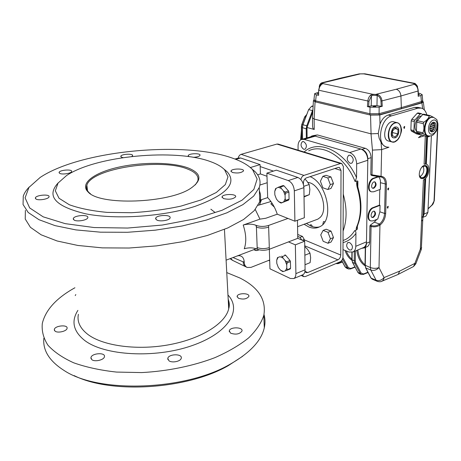 <?xml version="1.0" encoding="UTF-8"?>
<svg xmlns="http://www.w3.org/2000/svg" width="461" height="461" viewBox="0 0 461 461"><rect width="100%" height="100%" fill="white"/><g stroke="black" fill="none" stroke-linecap="round" stroke-linejoin="round"><path stroke-width="0.69" d="M255.93 225.268L256.408 227.135L257.18 247.557C260.961 248.934 265.006 248.946 269.305 247.592L269.362 249.251C265.063 250.611 261.024 250.6 257.244 249.217L256.835 249.032C253.037 247.54 248.842 247.448 244.249 248.767C246.56 242.134 246.214 234.228 243.201 225.043C247.839 223.787 252.081 223.862 255.93 225.268L256.339 225.441C260.16 226.737 264.251 226.743 268.602 225.441L287.952 218.445L294.902 221.211L294.325 190.883C293.864 185.76 291.842 182.331 288.263 180.585L266.89 173.134L267.674 197.608C271.863 202.027 275.056 207.554 277.263 214.198L287.952 218.445M250.634 167.769L250.623 167.464L260.09 164.612L240.636 157.985L238.354 158.054L234.943 159.039M260.09 164.612L260.419 173.941L266.994 176.258M294.902 221.211L304.335 217.753L303.903 187.656C303.465 182.573 301.448 179.179 297.864 177.462L276.421 170.167L266.89 173.134M297.454 220.272L297.777 238.331L304.675 241.212L305.084 269.794C305.078 272.163 304.387 273.788 303.021 274.67L302.255 274.992M259.14 249.845L256.771 250.588L253.717 249.77L256.051 248.715M277.263 214.198L265.778 218.26L259.952 219.136L243.201 225.043M259.952 219.136L255.261 209.484M250.623 167.464L250.029 167.257M269.328 249.263L269.95 268.815L290.401 278.502L293.87 278.53C295.224 277.655 295.904 276.018 295.904 273.632L295.351 244.843L288.477 241.904L297.777 238.331M295.351 244.843L304.675 241.212M251.274 168.34L255.279 171.872C259.774 176.609 261.093 181.824 259.249 187.506L253.717 196.052L242.912 204.626L226.956 212.792L206.367 220.076L182.032 226.005L155.224 230.177L127.495 232.286L100.521 232.183L75.909 229.901L55.049 225.625L38.954 219.684L28.225 212.498L23.05 204.511L23.269 196.155C24.329 193.032 26.352 189.955 29.325 186.924M259.37 190.958C260.84 194.375 260.972 197.971 259.756 201.734L254.282 210.608L243.564 219.499L227.746 227.953L207.323 235.479L183.184 241.599L156.596 245.88L129.086 248.024L102.313 247.874L77.874 245.459L57.141 240.988L41.127 234.799L30.42 227.313L25.228 219.01L25.39 210.331M224.68 169.832L225.083 169.942M232.321 172.46L230.99 171.019C231.618 168.392 244.664 168.346 243.466 170.979C241.155 172.984 237.438 173.474 232.321 172.46M223.458 198.57L222.058 196.847C222.836 193.735 237.017 193.735 235.629 196.853C233.047 199.221 228.99 199.792 223.458 198.57M156.798 220.053L155.628 218.289C156.521 214.78 171.601 214.434 170.063 217.961C169.55 220.364 160.14 221.862 156.798 220.053M74.117 220.087L73.282 218.595C74.14 215.16 89.284 214.284 87.78 217.753C87.279 220.22 77.096 221.977 74.117 220.087M36.021 199.077L35.359 197.896C36.067 194.928 50.335 193.879 49.01 196.887C48.601 199.077 38.655 200.766 36.021 199.077M59.786 173.411L59.1 172.385C59.682 169.873 72.752 169.008 71.605 171.561C71.282 173.405 62.316 174.817 59.786 173.411M123.052 157.639L121.658 157.282L120.811 156.244C121.335 153.957 133.632 153.398 132.578 155.709L131.737 156.51M188.981 156.654L188.226 155.611C188.762 153.282 201.065 153.012 199.988 155.351C199.198 156.498 196.933 157.149 193.182 157.299M232.188 158.042C241.38 161.194 248.174 165.061 252.576 169.636L257.14 179.047L253.844 189.448L242.1 200.143L222.046 210.279L194.744 218.889L162.284 225.054L127.628 228.051L94.177 227.55L65.18 223.643L43.178 216.837L29.677 207.934L25.09 197.832L28.951 187.414L40.188 177.422C81.067 150.251 184.331 140.893 232.188 158.042M223.833 169.008L227.342 171.982C237.219 183.495 226.437 194.957 195.003 206.372C163.943 216.486 116.587 219.839 86.028 213.892C55.199 206.493 45.933 196.138 58.23 182.833M188.37 168.04C201.532 173.451 202.339 180.193 190.796 188.267C169.199 203.278 99.732 205.825 88.16 192.03C79.298 183.599 94.009 172.691 118.183 167.28C142.311 161.799 172.616 162.059 188.37 168.04M210.648 161.678C216.906 163.932 221.551 166.623 224.588 169.757L227.993 176.834L225.325 184.59L216.307 192.491L201.198 199.89L180.908 206.119C165.257 209.501 148.834 211.697 131.627 212.717L107.102 212.383C91.918 210.931 79.315 208.378 69.294 204.73L59.014 198.259L55.326 190.825L58.051 183.069L66.54 175.555C96.453 155.53 175.82 148.442 210.648 161.678M238.412 298.267C243.247 299.713 246.727 299.103 248.865 296.435C249.948 292.902 237.669 292.764 237.127 296.302L238.412 298.267M230.633 333.176C235.83 334.893 239.616 334.185 241.985 331.067C243.229 326.918 229.941 326.711 229.284 330.86L230.633 333.176M168.945 360.773C172.12 363.216 180.845 361.366 181.254 358.191C182.579 353.535 168.507 353.777 167.792 358.416L168.945 360.773M91.785 359.626C94.661 362.173 104.077 359.995 104.434 356.728C105.673 352.146 91.56 353.091 90.932 357.638L91.785 359.626M54.997 331.102C57.562 333.401 66.799 331.286 67.064 328.365C68.142 324.36 54.796 325.552 54.3 329.517L54.997 331.102M75.817 294.567L75.224 295.564M226.76 272.584L239.904 277.995C258.483 287.376 266.458 299.811 263.83 315.295C261.375 322.833 256.356 330.33 248.773 337.786C239.732 345.064 228.443 351.685 214.918 357.65C193.309 365.919 167.683 371.209 141.694 372.58L116.524 372.073C100.51 370.327 86.253 367.244 73.743 362.83C62.575 357.765 53.966 351.876 47.909 345.151C43.426 338.138 41.559 330.889 42.314 323.415C45.581 309.901 56.455 298.013 74.924 287.756M228.518 305.309L229.255 305.954M242.636 356.29L228.051 365.78C187.443 389.286 111.176 394.339 74.106 375.594M264.009 314.477C265.219 318.764 265.305 323.213 264.28 327.84C261.324 340.835 249.85 353.011 229.86 364.363C185.109 390.502 98.642 393.671 64.021 370.442C49.39 361.096 42.671 350.372 43.853 338.265M257.607 174.811L260.419 173.941M259.889 185.057L267.201 182.717M269.362 249.251L288.477 241.904M236.752 256.126L238.372 255.699C241.892 255.601 243.84 257.641 244.209 261.825L244.238 262.378C244.411 264.914 245.396 266.608 247.194 267.461L250.957 267.397L269.668 260.01M232.39 260.263L230.027 258.673M259.704 200.276L267.674 197.608M258.16 205.312L270.935 201.532M274.324 207.098L270.814 203.785L272.157 203.324M233.03 257.538L243.114 261.842C243.293 264.372 244.284 266.066 246.082 266.919L246.842 267.288M230.598 258.46L232.742 260.436L245.73 266.746M256.339 225.441L256.408 227.135C260.223 228.443 264.309 228.443 268.654 227.14L269.305 247.592M90.552 193.868L89.204 192.744C86.731 190.376 85.953 187.863 86.864 185.195C91.71 168.207 161.327 157.869 187.696 169.106C195.792 172.258 199.135 176.269 197.729 181.133L195.314 184.89M261.502 199.676L259.555 204.84M269.921 201.878L270.67 201.169M261.133 199.803L259.56 204.805M315.854 219.88L317.86 219.131L319.767 217.748C329.206 210.06 320.28 183.392 307.931 182.435M323.115 230.391L326.175 229.215L331.038 231.117L333.487 237.571L331.05 242.042L328.007 243.264L323.173 241.287L320.747 234.891L323.115 230.391L327.973 232.309L330.433 238.781L328.007 243.264M331.038 231.117L327.973 232.309M333.487 237.571L330.433 238.781M322.833 176.333L325.967 175.289L330.958 176.915L333.476 183.518L330.975 188.422L327.846 189.506L322.89 187.811L320.401 181.259L322.833 176.333L327.811 177.969L330.341 184.596L327.846 189.506M330.958 176.915L327.811 177.969M333.476 183.518L330.341 184.596M276.704 260.217L277.499 257.59L280.075 256.725L283.031 258.062L285.152 260.632L286.725 264.804L286.805 268.048L285.399 270.832L283.371 271.471L280.432 270.094L278.352 267.541L276.796 263.427L276.704 260.217L278.069 257.417M280.075 256.725L277.499 257.59M281.59 256.178L282.403 256.547L283.031 258.062M284.858 254.887L285.67 255.25L282.403 256.547M285.67 255.25L289.992 260.465L286.725 261.779L287.157 262.926L286.725 264.804M289.992 260.465L290.418 261.606L287.157 262.926M290.418 261.606L290.563 268.204L285.399 270.832M290.563 268.204L290.176 268.965L286.926 270.302M283.371 271.471L282.789 271.615L280.628 270.261M285.152 260.632L286.725 261.779M286.805 268.048L287.312 269.541M305.015 264.741L310.115 262.637L310.645 257.808L309.999 253.141L307.527 249.297L304.75 246.554M304.877 255.21L309.999 253.141M371.929 217.338L372.695 217.223C375.058 215.333 375.542 213.316 374.142 211.184M372.551 188.169L373.249 188.065C375.686 186.123 376.147 184.054 374.632 181.847M423.14 166.248C424.673 170.495 423.601 173.993 419.919 176.73M421.296 178.511L422.766 178.344C427.134 177.03 429.174 166.778 425.307 165.482M419.331 175.405L421.187 177.71L422.8 177.629C426.811 176.425 428.511 166.94 424.846 166.121L421.896 167.049M422.887 219.695L421.538 221.211L423.423 179.894C428.88 178.055 431.093 165.217 426.108 164.104L424.097 164.156L425.97 164.064M361.718 248.323L364.225 247.92C365.642 247.044 366.391 245.494 366.472 243.258L369.636 241.939L369.912 226.011L370.316 225.164L374.292 222.15L376.816 219.407M372.217 175.537L371.111 175.209L370.817 174.638L381.316 176.373C384.624 176.776 386.324 179.387 386.41 184.198L385.678 213.431C385.35 218.249 383.529 222.069 380.221 224.893L379.956 225.095L379.253 224.242L379.512 224.046C382.578 221.43 384.267 217.897 384.566 213.431L385.287 184.204C385.269 180.453 384.076 178.107 381.708 177.157L380.798 176.978M365.544 247.367L365.262 265.45L365.775 267.933L371.093 278.087L376.113 280.242C379.005 281.147 381.662 280.259 384.076 277.585C383.875 279.32 383.189 280.513 382.025 281.17C380.947 281.878 379.351 281.93 377.236 281.314L376.113 280.242L370.828 270.054C373.796 270.941 376.522 270.123 379.005 267.593L379.956 225.095C377.035 226.841 374.067 227.29 371.065 226.437L371.474 225.585C374.159 226.316 376.752 225.867 379.253 224.242M371.111 175.209L372.292 175.572L371.998 175.001L372.448 150.113L381.65 149.612L381.051 176.367L380.463 176.978L372.292 175.572L380.561 176.966M420.812 107.983L418.018 107.373L414.445 107.436L388.197 115.043C384.63 116.212 381.904 119.226 380.014 124.09L378.256 133.523L379.144 138.254L381.028 142.316C382.48 144.742 384.29 146.293 386.451 146.961L386.687 147.024M426.823 114.864C425.849 111.17 424.022 108.911 421.342 108.099L417.879 108.185L391.625 115.844C380.262 118.356 376.084 144.829 386.566 146.99L388.934 147.249L381.65 149.612L381.028 142.316M424.264 135.788L418.473 137.666L421.636 135.027M313.947 100.187L313.417 100.659L315.076 101.835L370.54 115.089L379.783 114.985L380.014 124.09M315.076 101.835L314.131 119.019L371.007 133.84L378.256 133.523M397.394 274.75L398.148 274.393L399.716 271.091L414.888 263.375L415.776 263.917M397.952 274.514L381.478 281.406M413.05 266.775L413.58 266.504L414.888 263.375L420.351 249.067L421.538 221.211M398.148 274.393L413.58 266.504L415.787 263.882L421.308 249.43L420.351 249.067L421.682 247.459M422.645 108.623L421.907 102.889L423.319 102.008L422.662 101.247M312.472 117.872L314.131 119.019L314.229 129.472C312.99 129.057 312.431 127.472 312.541 124.718L312.477 118.149M379.899 211.812L377.761 219.033L373.208 220.836L370.932 220.946C366.697 219.822 368.702 209.357 373.456 207.853L380.043 205.335L379.899 211.812L384.566 213.431L385.678 213.431M373.277 217.431C375.79 215.27 376.176 213.207 374.447 211.253C371.998 210.222 369.653 216.751 372.206 217.477L373.277 217.431M370.932 220.946L370.35 220.738C366.12 219.615 368.12 209.156 372.88 207.657L379.461 205.139L379.806 189.552M380.043 205.335L379.461 205.139M378.498 176.834L374.021 178.407C369.111 179.802 367.158 190.75 371.601 191.845L373.767 191.764L380.4 189.333L380.429 180.724L379.818 178.54L378.746 176.857M373.831 188.255C376.412 186.06 376.787 183.945 374.949 181.911C372.413 180.908 370.189 187.592 372.822 188.29L373.831 188.255M377.686 176.724L373.433 178.223C368.518 179.617 366.57 190.554 371.019 191.649L371.601 191.845M312.604 135.764L317.41 134.935L314.143 135.88L311.74 136.012L310.587 136.836M367.826 158.717C367.532 153.957 365.59 150.833 362.012 149.358L365.308 148.309C368.892 149.779 370.828 152.885 371.111 157.633L367.826 158.717L366.472 243.258M369.636 241.939C369.549 244.169 368.8 245.719 367.377 246.595L366.599 246.923M314.143 135.88L362.012 149.358M365.308 148.309L317.41 134.935M431.387 135.793L427.894 212.435L424.143 213.979L425.705 178.24L424.143 213.979L423.117 216.872L424.143 213.979L423.434 214.267L423.175 215.754L424.967 178.937L423.233 214.348M312.8 112.011L306.974 127.49L314.229 129.472M302.404 127.628L306.225 128.821L306.772 125.778L306.225 128.821L306.346 138.064L306.225 128.821L306.997 129.034L307.107 137.839L306.974 127.49M426.817 136.416L425.618 163.966L426.817 136.416M370.817 174.638L371.111 157.633M421.907 102.889L379.783 114.985M388.352 189.886L388.686 188.036C387.736 188.411 387.528 189.033 388.064 189.897L388.352 189.886M387.874 208.107L388.22 206.286C387.28 206.649 387.067 207.26 387.574 208.124L387.874 208.107M404.401 128.354L404.7 126.429C403.761 126.856 403.577 127.501 404.159 128.36L404.401 128.354M423.359 178.516C427.871 177.157 429.79 166.479 425.664 165.562C420.789 163.713 416.485 177.387 421.544 178.609L423.359 178.516M312.875 110.675L312.489 110.577L306.772 125.778L312.933 109.62L312.489 110.577L308.634 109.609L302.946 124.741L302.404 127.766L302.572 139.153M307.499 126.101L312.8 112.006M431.617 205.623L432.954 204.171M431.865 205.306L432.285 204.811M427.894 212.435L425.924 216.1L425.261 216.376M434.308 200.362L433.421 203.284M427.531 136.594L426.321 164.179L427.531 136.594M382.273 106.295L381.235 106.324L380.936 100.999C380.653 98.36 379.403 96.51 377.173 95.456L373.024 95.243L371.405 95.969L368.984 101.241L368.581 106.583L367.423 106.6L370.016 107.194L379.167 107.113L382.273 106.295L381.967 100.896L380.936 100.999M367.423 106.6L367.832 101.19C368.085 98.654 369.007 96.649 370.592 95.162L372.719 94.263L377.755 94.54L377.173 95.456L376.971 105.655L381.235 106.324M377.755 94.54C380.262 95.784 381.668 97.905 381.967 100.896L400.926 95.992L401.358 107.638L421.389 101.587L420.864 95.49L418.185 96.286L418.069 91.042C417.897 88.137 416.853 86.017 414.935 84.686L415.228 84.755M418.236 90.944L400.926 95.992C400.528 92.39 398.955 90.143 396.206 89.255L376.412 94.217L376.147 95.202M321.49 82.905L322.925 82.819L322.907 83.597L372.719 94.263L373.024 95.243M370.592 95.162L371.405 95.969L371.238 105.857L376.971 105.655M318.551 92.252L314.644 93.687L316.304 94.851L318.597 95.375L318.672 90.16M321.282 84.594L322.907 83.597L321.213 84.657C320.078 85.366 319.231 87.192 318.672 90.137L318.597 95.375M321.507 84.576C319.963 85.965 319.087 87.855 318.885 90.252L368.984 101.241M365.302 73.887L360.364 73.875L322.925 82.819L322.21 83.643L321.726 83.568C320.43 83.781 319.652 84.974 319.398 87.141M339.757 78.312L322.245 82.698L321.732 84.242M321.565 82.871L321.571 82.871C320.043 83.793 319.271 85.273 319.254 87.308L319.289 87.406M414.935 84.686L414.099 84.259L413.759 83.458L415.033 83.481L415.344 84.34L414.445 84.323M363.568 73.835L413.759 83.458L414.497 84.277M414.675 83.372L415.033 83.481M396.206 89.255L414.312 84.271M363.614 73.818L359.223 73.887M359.165 73.893L358.358 74.077M359.217 73.887L360.467 73.881M341.497 78.163L339.849 78.278M318.482 93.491L317.064 93.785L318.447 94.084M368.581 106.583L371.238 105.857M373.652 106.866L375.917 106.647L375.479 106.364L373.22 106.583L373.652 106.866M418.283 93.099L419.896 93.422L422.19 94.678L420.864 95.49M418.317 94.805L419.625 94.54L418.306 94.194M379.167 107.113L379.069 113.671L401.358 107.638L421.377 101.593L421.331 102.734L422.645 101.691M313.947 100.02L313.953 100.815L315.629 101.967L369.895 114.933L379.057 114.858L401.324 108.802L401.358 107.638L379.086 113.671L369.935 113.752L370.016 107.194M316.304 94.851L315.606 100.844L369.935 113.752L369.895 114.933M369.912 113.746L315.624 100.85L313.953 99.651L314.609 93.981M422.685 100.515L421.389 101.587M401.324 108.802L421.331 102.734M433.761 117.422L430.078 115.596L429.283 115.982L422.754 114.518L421.141 113.59L420.271 113.959L414.842 120.079L414.278 121.566L413.938 130.607L414.404 131.76L419.447 134.572L420.38 134.33M420.271 113.959L417.176 113.262L418.046 112.899L421.089 113.579M414.278 121.566L411.195 120.845L411.759 119.364L414.842 120.079M414.404 131.76L411.339 131.01L410.872 129.858L413.938 130.607M416.686 133.886L419.447 134.572M434.395 123.565L433.824 122.614M433.813 122.632L432.925 122.424M431.819 123.156L434.222 123.709M434.717 125.283L434.389 125.386L434.498 123.871M434.291 124.044L431.565 123.41M431.3 124.666L430.597 124.839M430.758 124.539L434.389 125.386M433.766 129.224L434.037 127.599L430.269 126.712L430.372 126.326L434.498 127.299L434.141 127.213L434.366 125.772L434.717 125.663M434.366 125.772L430.597 124.891M431.329 126.556L431.225 126.936M430.372 126.326L434.141 127.213M434.037 127.599L434.395 127.685M430.251 128.579L429.75 128.077L433.519 128.971M432.677 130.699L433.34 129.316L433.576 129.553M433.34 129.316L429.733 128.458M429.894 129.806L432.585 130.451M431.461 131.494L432.435 130.918M432.36 130.711L429.986 130.146M430.609 131.276L431.461 131.477M411.339 131.01L416.387 133.817M411.195 120.845L410.872 129.858M417.176 113.262L411.759 119.364M421.435 116.005C416.6 116.051 412.843 127.317 416.416 131.033M429.283 115.982C428.597 118.287 426.782 120.356 423.838 122.177L423.267 123.675L416.756 122.148L417.32 120.661L422.754 114.518L423.624 114.149L430.078 115.59M423.267 123.675C424.253 126.988 424.126 130.025 422.887 132.797L423.342 133.961C426.137 135.177 427.808 136.116 428.367 136.779L429.375 136.45M423.342 133.961L416.871 132.37L416.41 131.212L422.887 132.797M422.201 135.252L428.367 136.779M433.449 122.286C435.501 125.709 434.815 128.786 431.387 131.518L430.989 131.61M432.654 131.823C435.956 130.993 437.27 122.931 434.187 122.332C430.62 121.093 427.837 131.085 431.519 131.863L432.654 131.823M416.871 132.37L421.907 135.182M416.756 122.148L416.41 131.212M427.935 135.811L427.693 135.753C421.694 134.595 424.276 118.782 430.753 117.267L433.207 117.278M395.077 137.015L397.843 133.903L397.976 129.374L395.336 127.928L392.547 131.045L392.426 135.597L395.077 137.015M392.507 132.555L397.843 133.903M394.754 128.573L397.976 129.374M395.054 137.839C398.944 136.882 400.367 127.812 396.731 127.057L395.359 127.092C391.452 128.008 390.012 137.13 393.636 137.879L395.054 137.839M397.152 122.666L393.867 121.877C386.324 119.226 380.642 139.257 388.41 141.003L388.64 141.06M396.575 127.023L395.048 127.017C391.141 127.933 389.701 137.05 393.331 137.799L393.55 137.851M358.03 224.346L356.826 227.78L357.338 229.14L356.29 230.079C355.944 229.152 356.33 227.446 357.459 224.968C361.245 214.659 361.378 202.869 357.869 189.592C356.779 186.475 356.434 183.593 356.826 180.948L357.886 181.127L357.315 183.772M358.439 189.304L358.445 189.327C361.937 202.471 361.764 214.227 357.932 224.605L357.459 224.968M357.315 183.789L357.327 182.787C357.402 183.426 356.837 183.034 358.445 189.327L357.869 189.592M304.139 152.015C318.073 138.847 344.534 150.488 356.537 177.635L355.103 181.548C345.496 157.27 323.201 143.4 308.691 150.822M343.001 249.614L348.942 252.046L353.138 251.931C354.826 250.882 355.713 249.003 355.794 246.289L355.932 233.468C352.406 238.187 348.101 241.236 343.03 242.619M355.794 246.289L366.495 241.841C366.397 244.532 365.498 246.405 363.792 247.453L362.859 247.845M356.537 177.635L356.681 163.926C356.301 158.158 353.967 154.372 349.68 152.562L304.151 139.378L301.269 139.527C299.154 140.628 298.077 142.887 298.048 146.298L298.111 150.171M302.301 139.234L312.299 136.341L315.197 136.174L304.151 139.378M349.68 152.562L360.83 149.024C365.124 150.799 367.446 154.539 367.803 160.244L356.681 163.926M343.082 231.047C347.018 220.37 347.075 208.061 343.249 194.121M322.827 224.392L323.455 221.626L324.832 221.741M312.218 226.553C311.976 225.216 311.411 224.622 310.53 224.761L310.08 225.711M360.83 149.024L315.197 136.174M366.495 241.841L367.803 160.244M349.519 249.989L351.345 249.937C353.218 247.401 352.63 244.947 349.576 242.567L347.784 242.619C345.894 245.137 346.476 247.592 349.519 249.989M356.826 180.948L355.103 181.548M343.042 240.521L345.796 239.409C349.259 237.467 352.192 234.58 354.607 230.754L356.29 230.079M354.607 230.754C355.581 230.967 356.025 231.871 355.932 233.468M303.77 149.289L305.067 149.22C307.205 146.54 306.732 144.005 303.661 141.613L302.393 141.677C300.244 144.339 300.705 146.88 303.77 149.289M350.187 163.315L351.789 163.211C354.106 160.365 353.593 157.702 350.245 155.242L348.677 155.345C346.349 158.175 346.851 160.831 350.187 163.315M310.616 224.726L310.109 225.723M274.744 191.43L275.563 188.618L278.219 187.316L281.273 188.416L283.457 190.94L285.088 195.245L285.175 198.72L283.722 201.855L281.636 202.771L278.6 201.613L276.45 199.106L274.842 194.859L274.744 191.43L276.151 188.278M280.622 186.953L284.005 185.835L283.169 185.541L279.787 186.647L280.622 186.953L281.273 188.416M284.005 185.835L288.471 190.958L285.088 192.093L285.532 193.268L285.088 195.245M288.471 190.958L288.914 192.133L285.532 193.268M288.914 192.133L289.07 199.198L285.699 200.356L285.301 201.215L283.722 201.855M289.07 199.198L288.667 200.057L285.301 201.215M288.667 200.057L281.037 203.076L278.6 201.613M278.219 187.316L279.787 186.647M283.457 190.94L285.088 192.093M285.175 198.72L285.699 200.356M281.636 202.771L281.037 203.076M304.035 196.945L309.302 194.657L309.855 189.546L309.187 184.509L306.628 180.764L304.859 178.989M303.805 186.319L309.187 184.509M304.03 196.484L309.302 194.657M297.708 234.442L302.485 236.418L304.248 239.438L304.272 241.04M341.67 163.482L278.167 144.08L276.917 144.074L340.46 163.522L341.728 163.499L343.37 166.519L342.967 256.996C342.788 259.249 341.855 260.845 340.16 261.779L305.395 276.542L303.684 276.617L302.422 274.923M340.46 163.522L303.943 175.393C302.33 176.062 301.315 177.479 300.9 179.64M339.342 167.424L338.103 167.458L306.507 177.831C304.606 178.701 303.574 180.401 303.419 182.931L303.442 184.521M339.388 167.435L341.025 170.437L334.893 168.513M305.937 272.578L307.746 272.566L337.925 259.843C339.624 258.903 340.564 257.307 340.742 255.042L341.025 170.437M306.064 272.635L304.957 271.466M276.917 144.074L241.126 154.337C239.599 154.902 238.642 156.146 238.256 158.083M302.485 236.418L300.03 237.357L301.759 239.997M300.03 237.357L297.743 236.407M319.525 226.87C316.857 227.55 314.068 227.319 311.146 226.172L306.335 223.429M304.099 224.265L308.91 227.019C312.846 228.552 316.465 228.454 319.778 226.737C334.409 220.45 327.477 183.495 310.109 176.649M256.835 249.032L257.18 247.557L257.244 249.217M295.904 273.632L305.084 269.794M294.325 190.883L303.903 187.656M288.263 180.585L297.864 177.462M235.83 159.379L240.636 157.985M77.88 310.397C71.069 321.19 73.241 331.142 84.409 340.247C104.1 355.708 154.821 358.606 191.695 345.738C228.742 333.044 242.273 309.93 227.965 295.005M78.387 314.281C76.912 321.732 80.122 328.486 88.016 334.536C103.523 346.188 138.352 350.706 170.224 344.528C202.137 338.403 225.613 323.086 228.702 308.772C229.451 305.459 229.278 302.272 228.189 299.206M268.602 225.441L268.654 227.14M244.209 261.825L243.114 261.842L244.238 262.378M257.993 250.283L255.261 250.507M270.78 201.313L270.29 201.48M399.716 271.091L384.076 277.585L379.005 267.593C376.222 268.602 373.324 268.59 370.321 267.553L371.065 226.437L369.912 226.011M370.316 225.164L371.474 225.585M380.221 224.893L379.512 224.046L374.292 222.15M386.41 184.198L380.55 182.717M381.316 176.373L380.728 176.984L381.599 177.122M388.197 115.043L391.625 115.844M414.445 107.436L417.879 108.185M371.065 133.851L370.54 115.089M372.448 150.113L371.007 133.84M365.02 265.236L365.775 267.933L370.828 270.054L370.321 267.553L365.026 265.173L365.296 247.471M423.163 216.042L421.815 217.54M346.32 250.974C347.606 254.478 349.45 257.203 351.835 259.14M351.847 260.206C348.793 258.097 346.528 254.847 345.053 250.456M342.915 257.687L348.326 267.628L350.827 268.492L350.539 268.953M350.827 268.492L354.889 266.902M348.326 267.628L347.358 267.922L342.535 259.082M355.045 267.19L350.602 268.93L348.499 268.982L347.358 267.922L345.047 266.81L341.647 260.598M352.129 252.34L352.06 259.946L352.59 262.407L357.984 272.474L352.406 262.269M355.396 250.98L355.293 260.857L355.754 263.012L361.124 273.102L360.139 273.396L357.984 272.474L359.119 273.54L361.176 274.422M355.754 263.012L354.757 263.317L352.59 262.407L351.829 259.745M355.293 260.857L354.232 260.851L351.829 259.687L351.899 252.398M341.71 260.523L345.266 267.023L346.407 268.083L348.401 268.942M336.824 263.196L338.414 263.185L338.132 263.646M338.414 263.185L342.264 261.721M342.419 262.009L338.195 263.623L336.011 263.623M365.037 265.795C360.6 262.833 357.857 257.693 356.808 250.386M357.828 249.96C358.716 256.737 361.119 261.664 365.031 264.747M361.124 273.102L363.62 273.961L363.326 274.422M363.62 273.961L367.913 272.232M377.138 281.273L372.217 279.159L370.851 277.845L365.579 267.783M368.062 272.514L363.395 274.393L361.274 274.462L360.139 273.396L354.757 263.317L354.232 260.851L354.325 251.429M373.456 207.853L372.88 207.657M374.021 178.407L373.433 178.223M365.291 248.024L364.616 247.759M424.097 164.156L425.301 136.041M304.761 116.95L301.851 124.695L301.482 126.763L301.673 139.378M306.617 114.668L304.779 116.904L305.689 117.14M301.834 124.741L302.756 124.943M301.482 126.625L302.33 127M301.442 130.757L300.716 138.663M301.569 139.049L300.722 138.801L300.733 139.816M311.573 106.324L308.634 109.609L311.636 106.272M313.134 105.846L311.745 106.266L313.094 106.595M308.616 109.666L302.837 124.724L307.539 125.986M302.929 124.787L302.307 127.691L302.474 139.182M428.062 208.7L431.899 205.145L434.014 201.129L437.558 127.824M437.938 125.467L437.887 125.801M417.13 86.818L415.344 84.34L415.326 84.812M379.086 113.671L379.057 114.858M315.624 100.85L315.629 101.967M417.32 120.661L423.838 122.177M433.19 120.165C427.353 121.917 426.753 135.995 432.551 134.001C438.29 132.215 438.976 118.333 433.19 120.165M431.387 117.411L433.501 117.348C438.111 120.379 436.498 118.915 437.898 123.692C438.042 125.738 437.454 128.331 436.141 131.477L433.565 134.583C432.216 135.73 430.47 136.174 428.321 135.903C422.328 134.75 424.909 118.926 431.387 117.411M428.597 135.972L427.693 135.753M395.163 122.978C386.865 125.398 386.41 144.541 394.633 141.746C402.747 139.262 403.369 120.482 395.163 122.978M397.895 139.453L394.501 141.867L391.959 141.936C385.529 140.611 388.099 124.389 395.048 122.793L397.445 122.735C399.33 123.346 400.551 124.989 401.105 127.657M357.886 181.127L357.817 186.901M357.373 226.08L357.338 229.14M304.248 239.438L302.266 240.204M260.16 166.559L273.413 171.106M241.126 154.337L303.943 175.393M337.925 259.843L304.738 245.788M307.746 272.566L304.98 271.304M340.742 255.042L304.254 239.847M255.607 248.98L226.097 260.165M259.756 201.734L259.249 187.506M252.576 169.636L255.279 171.872M224.588 169.757L227.342 171.982M224.444 229.365L228.702 308.772C229.653 305.666 229.486 302.572 228.207 299.477M228.051 365.78L229.86 364.363M264.28 327.84L263.83 315.295M237.208 255.953L238.372 255.699M293.87 278.53L303.021 274.67M210.844 209.196L215.033 212.435M87.521 190.733L86.864 185.195M89.204 192.744L88.16 192.03M188.226 155.611L188.255 156.06M120.811 156.244L120.857 156.705M59.1 172.385L59.175 172.933M54.3 329.517L54.438 330.468M35.359 197.896L35.462 198.605M90.932 357.638L91.076 358.791M73.282 218.595L73.397 219.465M167.792 358.416L167.896 359.563M155.628 218.289L155.703 219.154M229.284 330.86L229.33 331.776M222.058 196.847L222.093 197.533M237.127 296.302L237.161 297.005M230.99 171.019L231.013 171.538M297.57 226.697L317.86 219.131M421.308 249.43L424.765 179.104M423.319 102.008L424.339 109.949M312.483 117.849L313.399 100.953M357.799 272.33L359.004 273.488M345.093 266.89L346.407 268.083M370.898 277.937L372.108 279.112M364.225 247.92L367.377 246.595M426.615 136.37L425.422 163.914M301.385 126.689L301.742 124.683L304.669 116.892L306.64 114.616M301.385 126.712L301.575 139.406M301.436 130.256L300.641 139.879M313.134 105.823L311.676 106.261M437.933 125L434.297 200.685L432.925 204.235L428.056 208.931M425.924 216.1L423.089 217.275M415.079 83.504C417.147 85.481 417.931 86.783 417.435 87.417M415.2 84.732L414.433 84.317M418.346 96.182L418.236 90.967C418.081 88.114 417.067 86.04 415.205 84.738M363.643 73.812L364.893 73.812M414.451 83.326L365.296 73.881M358.353 74.083L340.598 78.111M422.19 94.678L422.708 100.752M422.679 100.838L422.633 101.944M419.568 134.624L416.508 133.863M428.425 136.813L422.028 135.234M388.41 141.003L391.959 141.936C397.883 144.397 402.816 130.14 401.3 128.636C400.891 125.461 399.606 123.496 397.445 122.735M393.636 137.879L393.331 137.799M353.138 251.931L363.792 247.453M347.784 242.619L348.193 242.446M302.393 141.677L302.842 141.544M348.677 155.345L349.219 155.173M303.551 276.554L301.166 275.453M269.697 260.88L268.671 260.407"/></g></svg>
